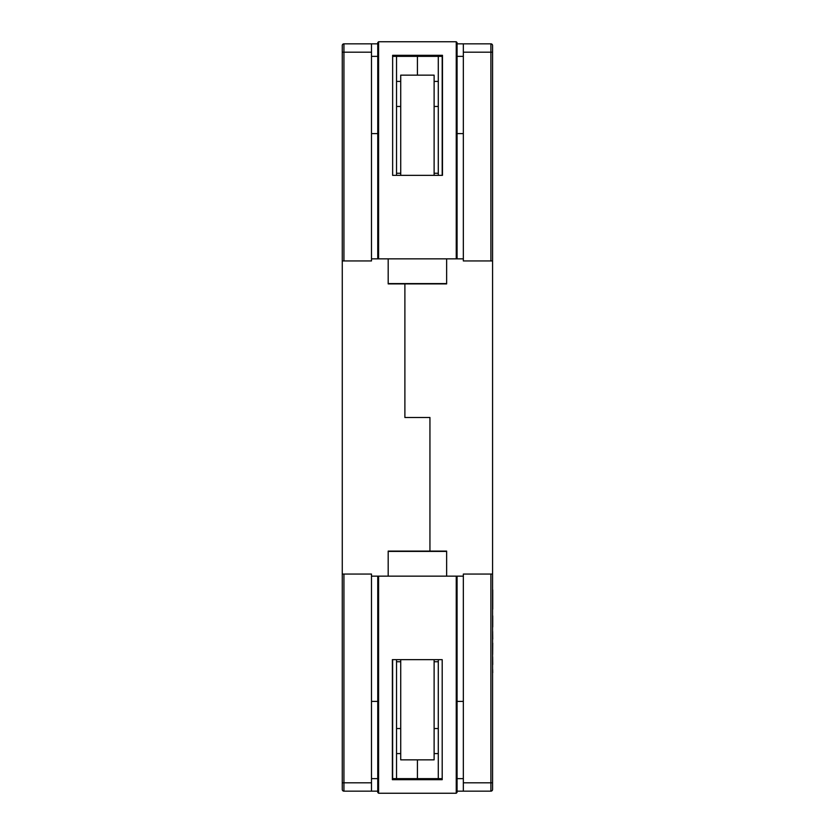<?xml version="1.0" encoding="UTF-8"?>
<svg xmlns="http://www.w3.org/2000/svg" width="835" height="835" viewBox="0 0 835 835"><rect width="100%" height="100%" fill="white"/><g stroke="black" fill="none" stroke-linecap="round" stroke-linejoin="round"><path stroke-width="1.25" d="M377.754 43.837L343.936 43.837L343.936 260.938L342.267 260.938L342.267 574.062L371.491 574.062L371.491 791.163L377.754 791.163M371.491 778.637L377.754 778.637M392.638 778.637L396.541 778.637L396.541 659.65M429.942 417.5L429.942 551.1L429.942 417.5L404.892 417.5L429.942 417.5M404.892 417.5L404.892 283.9L404.892 417.5M396.541 175.35L396.541 56.362L392.638 56.362M377.754 56.362L371.491 56.362M343.936 260.938L371.491 260.938L371.491 43.837M343.936 574.062L343.936 782.812L342.267 782.812L342.267 574.062L342.267 789.492A1.67 1.67 0 0 0 343.936 791.163L371.491 791.163M371.491 52.188L342.267 52.188L342.267 45.508L342.267 260.938M438.291 659.65L438.291 778.637L417.416 778.637L417.416 759.85L417.416 779.692L417.416 778.637L396.541 778.637M396.541 56.362L417.416 56.362L417.416 75.15L417.416 55.308L417.416 56.362L438.291 56.362L438.291 175.35M396.541 753.587L400.716 753.587M396.541 728.538L400.716 728.538M396.541 661.737L400.716 661.737M396.541 81.412L400.716 81.412M396.541 106.462L400.716 106.462M396.541 173.262L400.716 173.262M343.936 43.837A1.67 1.67 0 0 0 342.267 45.508A1.67 1.67 0 0 1 343.936 43.837A1.67 1.67 0 0 0 342.267 45.508M457.079 791.163L490.896 791.163L490.896 574.062L492.567 574.062L492.567 260.938L463.341 260.938L463.341 43.837L457.079 43.837M463.341 56.362L457.079 56.362M442.195 56.362L438.291 56.362M438.291 778.637L442.195 778.637M457.079 778.637L463.341 778.637M490.896 574.062L463.341 574.062L463.341 791.163M490.896 260.938L490.896 52.188L492.567 52.188L492.567 260.938L492.567 45.508A1.67 1.67 0 0 0 490.896 43.837L463.341 43.837M463.341 782.812L492.567 782.812L492.567 789.492L492.567 574.062M438.291 81.412L434.116 81.412M438.291 106.462L434.116 106.462M438.291 173.262L434.116 173.262M438.291 753.587L434.116 753.587M438.291 728.538L434.116 728.538M438.291 661.737L434.116 661.737M490.896 791.163A1.67 1.67 0 0 0 492.567 789.492A1.67 1.67 0 0 1 490.896 791.163M434.116 175.35L434.116 75.15L400.716 75.15L400.716 175.35M392.638 175.35L442.466 175.35L442.466 55.308L392.638 55.308L392.638 175.35M442.195 175.35L442.195 55.308M456.244 258.84L456.244 41.75L457.079 42.585L457.079 258.85L371.491 258.85M456.244 41.75L378.589 41.75L377.754 42.585L377.754 258.85M457.079 133.6L463.341 133.6M377.754 133.6L371.491 133.6M456.338 258.85L446.642 258.85L446.642 283.9L388.192 283.9L388.192 258.85L378.495 258.85M457.079 258.85L463.341 258.85M400.716 659.65L400.716 759.85L434.116 759.85L434.116 659.65M442.195 659.65L392.366 659.65L392.366 779.692L442.195 779.692L442.195 659.65M392.638 659.65L392.638 779.692M378.589 576.16L378.589 793.25L377.754 792.415L377.754 576.15L463.341 576.15M378.589 793.25L456.244 793.25L457.079 792.415L457.079 576.15M377.754 701.4L371.491 701.4M457.079 701.4L463.341 701.4M378.495 576.15L388.192 576.15L388.192 551.1L446.642 551.1L446.642 576.15L456.338 576.15M377.754 576.15L371.491 576.15M492.733 589.854L492.733 609.153M492.65 589.854L492.733 591.879M492.65 591.879L492.733 599.259M492.65 599.259L492.733 599.791M492.65 599.791L492.733 607.097M492.65 607.097L492.65 609.153M492.65 627.012L492.733 615.886L492.733 627.012M492.65 643.107L492.65 654.525L492.733 643.107M492.65 672.613L492.65 669.367L492.733 672.613M492.65 631.385L492.733 639.119L492.65 631.385M492.65 656.801L492.733 664.524L492.65 656.801M343.936 791.163L343.936 782.812L371.491 782.812M490.896 43.837L490.896 52.188L463.341 52.188M378.589 41.75L378.589 258.84M446.642 283.587L388.192 283.587M456.244 793.25L456.244 576.16M388.192 551.413L446.642 551.413"/></g></svg>
